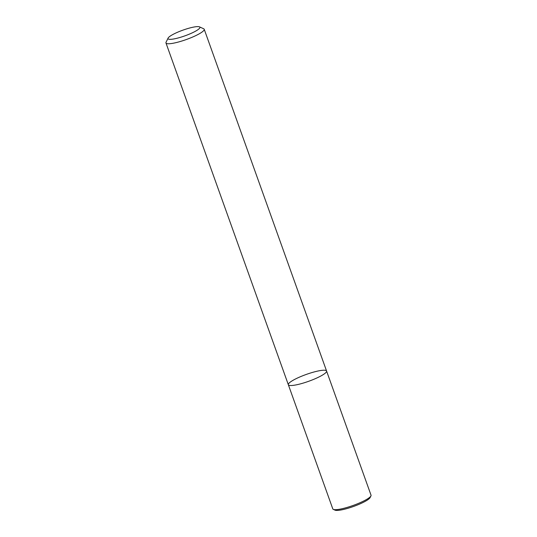 <?xml version="1.0" encoding="UTF-8"?>
<svg xmlns="http://www.w3.org/2000/svg" width="537" height="537" viewBox="0 0 537 537"><rect width="100%" height="100%" fill="white"/><g stroke="black" fill="none" stroke-linecap="round" stroke-linejoin="round"><path stroke-width="0.81" d="M326.577 371.027A20.312 3.631 160.3 0 1 308.681 381.29A20.312 3.631 160.3 0 1 288.335 384.72A20.312 3.631 160.3 0 1 288.899 383.317A20.312 3.631 160.3 0 1 309.252 373.416A20.312 3.631 160.3 0 1 326.577 371.027A20.312 3.631 160.3 0 1 308.681 381.29A20.312 3.631 160.3 0 1 288.335 384.72L332.792 508.881A20.312 3.631 160.3 0 0 333.329 509.385A20.312 3.631 160.3 0 0 353.138 505.451A20.312 3.631 160.3 0 0 370.939 495.919A20.312 3.631 160.3 0 0 371.033 495.188L204.208 29.267A20.312 3.631 160.3 0 1 186.312 39.53A20.312 3.631 160.3 0 1 165.967 42.96A20.312 3.631 160.3 0 1 166.061 42.222L168.115 38.073A16.922 3.027 160.3 0 1 168.504 37.516A16.922 3.027 160.3 0 1 184.01 29.757A16.922 3.027 160.3 0 1 199.449 26.85A16.922 3.027 160.3 0 1 184.983 35.825A16.922 3.027 160.3 0 1 168.115 38.073M199.449 26.85L203.671 28.763A20.312 3.631 160.3 0 1 204.208 29.267M370.939 495.919L370.114 497.584A18.956 3.39 160.3 0 1 353.5 506.478A18.956 3.39 160.3 0 1 335.021 510.15L333.329 509.385M165.967 42.96L288.335 384.72"/></g></svg>
